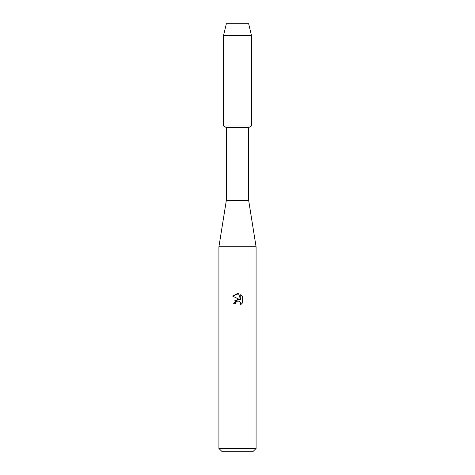 <?xml version="1.0" encoding="UTF-8"?>
<svg xmlns="http://www.w3.org/2000/svg" width="475" height="475" viewBox="0 0 475 475"><rect width="100%" height="100%" fill="white"/><g stroke="black" fill="none" stroke-linecap="round" stroke-linejoin="round"><path stroke-width="0.71" d="M248.651 23.75L226.349 23.75L248.651 23.75L251.441 35.37L251.441 125.976L237.5 125.976L251.441 125.976L248.651 127.585L248.651 200.325L256.084 246.792L256.084 448.459L218.916 448.459L221.7 451.25L253.3 451.25L256.084 448.459M248.651 200.325L226.349 200.325L226.349 127.585L248.651 127.585M226.349 200.325L218.916 246.792L256.084 246.792M237.5 301.073L235.695 302.486L235.41 303.697L233.652 303.697L237.5 299.303L239.632 299.559L232.53 296.062L237.5 293.609L238.581 293.728L240.748 299.968L240.748 294.625L242.47 296.364L242.47 302.961L240.469 304.879L240.754 303.679L239.97 301.791L239.109 301.215L237.5 301.073L238.788 301.103M235.41 303.697L235.588 302.717M238.967 301.162L240.552 302.658L240.475 304.879L242.47 302.961M239.632 299.559L234.733 300.782M235.695 302.486L236.687 301.405M236.692 301.399L237.334 301.12M242.47 296.364L240.748 294.625M238.581 293.728L232.53 296.062M226.349 23.75L223.559 35.37L223.559 125.976L237.5 125.976L223.559 125.976L226.349 127.585M223.559 35.37L251.441 35.37M218.916 246.792L218.916 448.459"/></g></svg>
